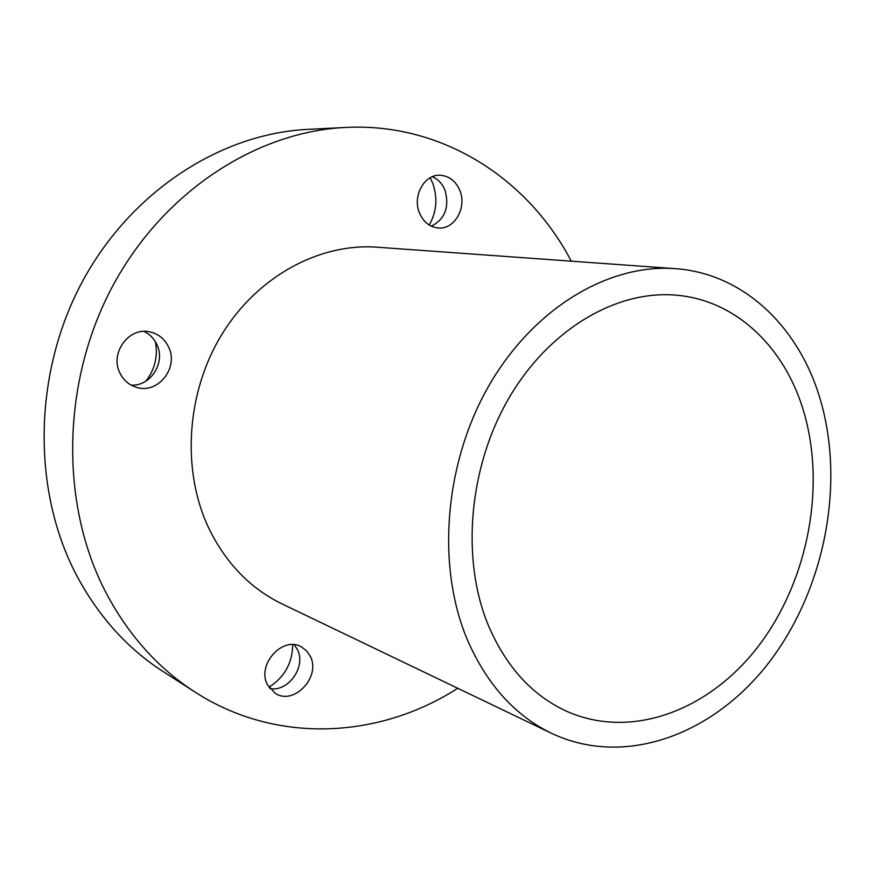 <?xml version="1.0" encoding="UTF-8"?>
<svg xmlns="http://www.w3.org/2000/svg" width="875" height="875" viewBox="0 0 875 875"><rect width="100%" height="100%" fill="white"/><g stroke="black" fill="none" stroke-linecap="round" stroke-linejoin="round"><path stroke-width="1.31" d="M488.108 624.816C505.859 666.477 531.978 695.264 566.442 711.189C631.87 740.48 710.347 709.92 759.281 645.028C808.281 579.939 826.23 485.909 803.359 410.353C784.481 347.441 736.488 300.552 676.988 295.258C617.531 289.538 549.981 328.322 509.403 397.283C468.869 466.189 460.764 558.173 488.108 624.816M155.4 341.753C158.069 356.3 154.908 369.436 145.906 381.139M144.014 331.406C149.745 334.173 154.011 338.505 156.811 344.411C165.9 362.359 150.664 386.63 131.086 385.087M119.941 373.045C123.561 380.33 129.106 385.098 136.588 387.363C157.992 394.439 179.091 367.533 168.569 346.992C164.653 338.92 158.452 333.889 149.953 331.909C129.062 326.539 109.452 353.161 119.941 373.045M292.709 644.645C292.447 663.009 284.517 677.217 268.898 687.28M294.295 644.755L297.511 649.742C306.316 666.717 288.258 692.256 269.828 688.581M267.356 684.556L275.384 693.438C294.055 705.698 321.048 676.823 310.373 656.458L306.622 650.836L301.35 646.844C282.8 635.72 256.561 664.497 267.356 684.556M430.194 177.778L432.808 183.477C437.828 198.089 436.636 211.947 429.231 225.061M432.359 176.728C438.266 179.32 442.542 183.98 445.178 190.695C449.498 207.331 444.883 219.177 431.342 226.209M419.344 212.68C423.358 222.075 429.767 227.194 438.583 228.025C454.486 229.469 466.911 207.791 459.998 190.892C455.875 180.972 449.105 175.755 439.698 175.241C424.167 174.552 412.366 196.142 419.344 212.68M675.128 268.647L376.83 247.188C319.637 242.944 257.578 276.161 221.9 334.327C186.277 392.481 181.377 470.072 208.633 527.898C225.761 563.095 250.228 588.427 282.023 603.903L551.633 733.359C625.352 768.119 714.12 734.322 769.398 661.938C824.775 589.302 845.414 484.061 820.127 398.956C798.984 327.163 743.827 273.361 675.128 268.647C608.902 263.627 533.936 307.748 489.191 385.208C444.489 462.591 436.198 565.217 467.075 639.111C486.522 684.042 514.708 715.455 551.633 733.359M571.255 261.177C528.434 179.014 442.498 122.281 345.275 127.466C256.309 131.753 163.406 191.461 112.58 286.267C61.873 381.062 59.806 501.747 104.53 589.892C127.236 633.839 157.456 667.931 195.202 692.169C277.014 744.931 379.794 738.347 457.745 688.286M345.275 127.466L307.727 129.38C221.123 133.58 131.283 190.881 82.348 281.662C33.545 372.422 31.806 488.042 75.327 572.95C97.42 615.289 126.831 648.255 163.559 671.847L195.202 692.169"/></g></svg>
